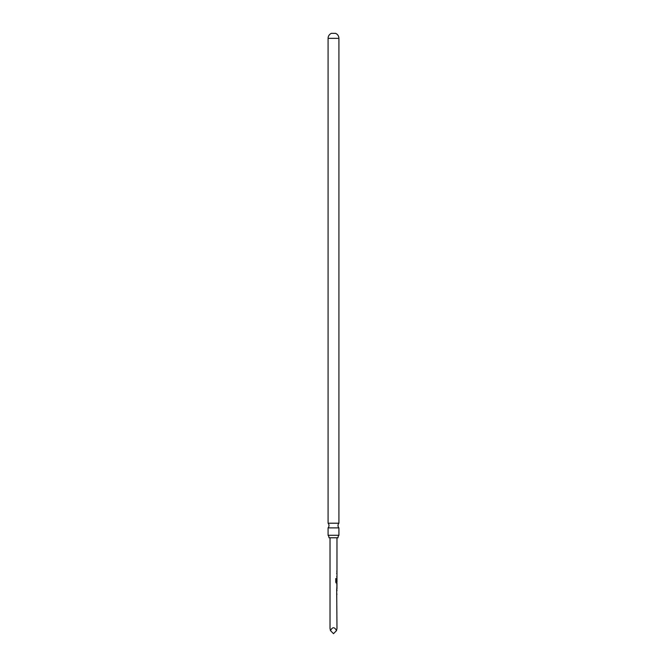 <?xml version="1.0" encoding="UTF-8"?>
<svg xmlns="http://www.w3.org/2000/svg" width="667" height="667" viewBox="0 0 667 667"><rect width="100%" height="100%" fill="white"/><g stroke="black" fill="none" stroke-linecap="round" stroke-linejoin="round"><path stroke-width="1" d="M328.081 523.203A3.477 3.477 0 0 1 328.081 527.88L338.919 527.88A3.477 3.477 0 0 1 338.919 523.203L328.081 523.203L328.081 38.352L338.919 38.352L338.919 523.203M328.981 537.769L338.019 537.769A3.477 3.477 0 0 1 338.919 535.293L328.081 535.293A3.477 3.477 0 0 1 328.981 537.769M328.081 38.352A5.419 5.419 0 0 1 331.416 33.35L335.584 33.35A5.419 5.419 0 0 1 338.919 38.352M328.081 527.88L328.081 535.293M338.919 527.88L338.919 535.293M336.685 588.828L336.977 628.439L336.51 630.64C334.5 626.805 332.5 626.805 330.49 630.64L330.023 628.439L330.023 537.769M336.977 588.828L336.977 583.141L335.768 582.324L335.768 578.648L336.351 578.648L336.351 582.108L336.977 582.166L336.977 537.769M335.676 578.648L336.243 578.648L336.243 582.108L336.977 582.166M336.977 573.62L336.835 572.753M336.918 572.753L336.685 573.57M336.685 576.63L336.918 577.447M336.785 578.439L336.685 579.256M336.685 582.324L336.918 583.141M336.977 587.961L336.935 585.009L336.835 588.736M336.918 589.82L336.685 590.637M336.685 593.705L336.918 594.522M330.49 630.64L333.5 633.65L336.51 630.64M336.785 583.141L336.21 583.141M336.935 579.223L336.552 581.766M336.243 582.108L336.802 582.166L336.243 582.108M336.793 587.894L336.935 585.009M336.835 571.761L336.835 570.885M336.835 577.447L336.835 576.571M336.835 583.141L336.835 582.166M336.835 579.214L336.835 578.531M336.835 585.009L336.835 584.217M336.968 590.687L336.835 589.82M336.835 594.522L336.835 593.647"/></g></svg>

